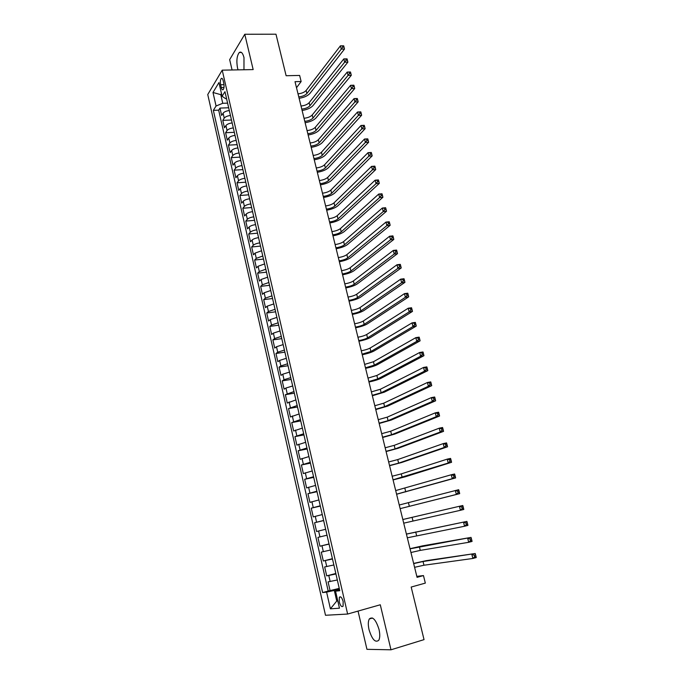<?xml version="1.0" encoding="UTF-8"?>
<svg xmlns="http://www.w3.org/2000/svg" width="684" height="684" viewBox="0 0 684 684"><rect width="100%" height="100%" fill="white"/><g stroke="black" fill="none" stroke-linecap="round" stroke-linejoin="round"><path stroke-width="1.03" d="M379.03 629.485C375.918 619.67 372.677 616.156 369.317 618.952C368.077 621.294 367.983 624.877 369.035 629.699C372.096 639.531 375.345 643.046 378.782 640.25C379.996 637.89 380.082 634.307 379.03 629.485M243.966 69.759L243.983 57.559C242.743 52.976 241.178 51.291 239.297 52.497C236.869 55.695 236.279 60.867 237.528 68.007L238.066 69.871M343.163 601.561C341.94 597.525 340.666 596.097 339.341 597.269L339.247 601.886C340.461 605.93 341.743 607.358 343.077 606.186L343.163 601.561M358.04 611.086L366.949 649.33L390.983 649.8L424.037 639.625L411.178 587.052L425.328 583.101L423.464 575.577L416.821 576.364M207.748 94.537L325.498 615.275L347.626 614.044L222.214 70.161L207.748 94.537M222.214 70.161L253.166 69.588L244.778 34.26L229.662 59.636L232.073 69.973M244.778 34.26L275.977 34.2L286.126 75.727L299.635 75.437L301.14 81.524L295.018 81.678L417.06 577.339L423.464 575.577M229.302 110.552C226.31 110.911 224.249 111.791 223.104 113.202L221.659 115.451L219.974 108.089L228.67 107.773M230.448 115.502C227.447 115.87 225.378 116.742 224.232 118.135L222.779 120.367L231.483 120.008M222.779 120.367L224.472 127.771L225.934 125.565C227.088 124.189 229.157 123.317 232.158 122.949M235.031 135.406C232.021 135.791 229.935 136.655 228.772 138.006L227.293 140.16L225.6 132.722L234.313 132.311M237.912 147.941C234.903 148.334 232.808 149.197 231.637 150.514L230.14 152.626L228.43 145.136L237.16 144.675M240.811 160.543C237.793 160.954 235.689 161.8 234.509 163.091L232.996 165.152L231.278 157.628L240.024 157.115M243.726 173.214C240.7 173.633 238.596 174.471 237.399 175.737L235.869 177.746L234.142 170.179L242.897 169.615M246.659 185.963C243.632 186.39 241.512 187.219 240.306 188.451L238.759 190.417L237.023 182.808L245.787 182.183M249.609 198.77C246.573 199.215 244.444 200.036 243.23 201.241L241.666 203.148L239.922 195.496L248.702 194.829M252.567 211.655C249.532 212.108 247.394 212.921 246.172 214.101L244.59 215.956L242.837 208.261L251.626 207.543M255.551 224.617C252.507 225.079 250.361 225.882 249.121 227.028L247.523 228.841L245.761 221.103L254.568 220.325M258.552 237.647C255.5 238.126 253.345 238.921 252.097 240.033L250.481 241.785L248.702 234.005L257.517 233.176M261.57 250.754L255.089 253.106L253.456 254.807L251.669 246.984L260.493 246.095M264.597 263.93L258.09 266.256L256.44 267.906L254.645 260.04L263.485 259.091M267.649 277.182L261.117 279.482L259.45 281.081L257.637 273.164L266.495 272.164M270.719 290.512L264.152 292.778L262.468 294.325L260.655 286.365L269.513 285.305M273.797 303.918L267.213 306.158L265.503 307.646L263.682 299.643L272.557 298.523M276.9 317.393L270.291 319.608L268.564 321.035L266.726 312.99L275.618 311.818M280.021 330.953L273.378 333.134L271.633 334.51L269.787 326.413L278.696 325.182M283.159 344.591L276.49 346.745L274.729 348.062L272.873 339.922L281.782 338.623M286.314 358.305L279.619 360.425L277.841 361.682L275.968 353.5L284.895 352.14M289.486 372.105L282.766 374.191L280.962 375.388L279.089 367.154L288.024 365.743M292.684 385.973L285.929 388.033L284.108 389.17L282.218 380.894L291.17 379.415M295.89 399.935L287.271 403.038L285.373 394.711L294.334 393.163M299.122 413.965L290.452 416.983L288.545 408.604L297.514 406.997M302.371 428.09L293.65 431.005L291.735 422.584L300.721 420.908M305.637 442.291L296.873 445.113L294.941 436.64L303.935 434.904M308.929 456.579L300.105 459.306L298.164 450.782L307.176 448.978M312.229 470.951L303.363 473.576L301.405 465L310.433 463.136M315.555 485.401L306.637 487.931L304.671 479.304L313.708 477.372M318.906 499.944L309.938 502.372L307.954 493.694L317.008 491.693M322.267 514.573L313.246 516.899L311.263 508.169L320.317 506.1M325.652 529.288L316.581 531.511L314.58 522.738L323.652 520.592M327.02 535.204L317.923 537.385L319.941 546.208L329.03 543.96M330.432 550.039L321.283 552.116L323.31 561L332.415 558.674M333.869 564.967L324.669 566.942L326.704 575.877L335.827 573.483M220.633 84.756L221.265 87.509C221.778 89.476 222.42 90.185 223.189 89.638C224.087 88.33 224.292 86.244 223.788 83.371L223.146 80.609C222.633 78.651 221.992 77.942 221.24 78.489C220.333 79.797 220.128 81.892 220.633 84.756L224.001 84.671M339.555 589.693L335.553 591.164L339.786 590.711L224.968 91.682L222.103 96.273L225.652 98.701L226.575 98.676M335.553 591.164L339.452 608.196L330.406 608.828L326.61 592.13L322.609 592.566L213.357 110.355L216.067 105.994L212.989 92.477L218.957 82.542L222.103 96.273M219.974 108.089L218.666 110.158L328.192 591.053L339.255 588.377M337.323 579.989L328.072 581.853L330.124 590.839M335.938 573.97L326.704 575.877M332.492 558.99L323.31 561M329.064 544.096L319.941 546.208M314.58 522.738L323.626 520.447M311.263 508.169L320.249 505.784M307.954 493.694L316.897 491.206M304.671 479.304L313.563 476.722M301.405 465L310.245 462.316M298.164 450.782L306.954 447.994M294.941 436.64L303.679 433.759M291.735 422.584L300.421 419.608M288.545 408.604L297.181 405.535M285.373 394.711L293.966 391.547M282.218 380.894L284.031 379.714L290.76 377.645M279.089 367.154L280.876 365.923L287.579 363.811M275.968 353.5L277.738 352.209L284.416 350.071M272.873 339.922L274.617 338.571L281.269 336.4M269.787 326.413L271.522 325.011L278.149 322.814M266.726 312.99L268.444 311.528L275.036 309.296M263.682 299.643L265.375 298.121L271.95 295.864M260.655 286.365L262.331 284.792L268.872 282.501M257.637 273.164L259.296 271.539L265.819 269.222M254.645 260.04L256.286 258.355L262.776 256.013M251.669 246.984L253.294 245.257C254.542 244.154 256.697 243.359 259.758 242.88M248.702 234.005L250.31 232.218C251.558 231.089 253.704 230.286 256.748 229.815M245.761 221.103L247.352 219.265C248.583 218.102 250.72 217.29 253.764 216.837M242.837 208.261L244.402 206.371C245.624 205.183 247.753 204.362 250.789 203.917M239.922 195.496L241.478 193.563C242.683 192.341 244.804 191.511 247.839 191.075M237.023 182.808L238.562 180.815C239.759 179.567 241.871 178.729 244.898 178.302M234.142 170.179L235.664 168.144C236.852 166.862 238.955 166.015 241.974 165.605M231.278 157.628L232.782 155.533C233.962 154.225 236.057 153.37 239.067 152.977M228.43 145.136L229.918 142.999C231.081 141.665 233.176 140.801 236.177 140.417M225.6 132.722L227.071 130.533C228.225 129.173 230.303 128.301 233.304 127.925M221.736 94.64L220.778 94.666L222.753 103.301L216.067 105.994M227.601 103.139L222.753 103.301M390.983 649.8L380.287 604.776L347.626 614.044M296.514 87.732L301.14 81.524M221.479 93.528L220.778 94.666L212.989 92.477M337.751 600.783L336.742 601.056L337.793 600.971M339.409 589.044L334.305 590.429L336.742 601.056L330.406 608.828M218.666 110.158L213.357 110.355M328.192 591.053L322.609 592.566M326.61 592.13L334.305 590.429M298.019 93.836C301.695 93.451 304.397 92.34 306.124 90.485L340.427 45.828L343.693 45.819L342.402 45.828L342.735 47.136L344.026 47.128L343.693 45.819M298.763 96.88C302.448 96.495 305.149 95.375 306.885 93.537L341.273 49.094L340.427 45.828L342.402 45.828M342.735 47.136L341.273 49.094L344.497 49.06L309.912 93.443C307.697 95.888 304.098 97.513 299.113 98.308M344.497 49.06L344.026 47.128M301.011 106.02C304.705 105.627 307.415 104.515 309.159 102.703L343.804 58.91L347.036 58.867L345.788 58.927L346.13 60.243L347.421 60.218L347.079 58.91M301.772 109.081C305.457 108.679 308.176 107.576 309.92 105.763L344.651 62.193L343.804 58.91L345.788 58.927M346.13 60.243L344.651 62.193L347.882 62.141L312.956 105.652C310.716 108.055 307.099 109.662 302.114 110.475M347.882 62.141L347.421 60.218M304.029 118.272C307.723 117.862 310.451 116.767 312.212 114.98L347.207 72.068L350.439 72L349.199 72.102L349.541 73.419L350.832 73.393L350.49 72.076M304.79 121.35C308.484 120.931 311.211 119.837 312.973 118.067L348.062 75.368L347.207 72.068L349.199 72.102M349.541 73.419L348.062 75.368L351.294 75.3L316.008 117.939C313.751 120.29 310.126 121.88 305.124 122.71M351.294 75.3L350.832 73.393M307.065 130.593C310.767 130.165 313.503 129.079 315.273 127.335L350.627 85.303L353.859 85.218L352.628 85.355L352.978 86.68L354.269 86.646L353.927 85.32M307.826 133.688C311.528 133.252 314.264 132.166 316.042 130.43L351.482 88.621L350.627 85.303L352.628 85.355M352.978 86.68L351.482 88.621L354.722 88.527L319.086 130.285C316.803 132.593 313.161 134.158 308.151 135.005M354.722 88.527L354.269 86.646M310.117 142.982C313.819 142.537 316.572 141.46 318.351 139.75L354.064 98.616L357.304 98.505L356.082 98.684L356.424 100.026L357.723 99.975L357.381 98.641M310.878 146.085C314.589 145.641 317.342 144.563 319.129 142.862L354.928 101.959L354.064 98.616L356.082 98.684M356.424 100.026L354.928 101.959L358.168 101.839L322.173 142.7C319.873 144.957 316.213 146.513 311.194 147.368M358.168 101.839L357.723 99.975M313.178 155.439C316.897 154.977 319.65 153.909 321.454 152.233L357.527 112.005L360.767 111.877L359.553 112.099L359.904 113.441L361.203 113.39L360.853 112.048M313.947 158.56C317.667 158.098 320.428 157.029 322.232 155.362L358.399 115.365L357.527 112.005L359.553 112.099M359.904 113.441L358.399 115.365L361.639 115.228L325.285 155.183C322.968 157.388 319.291 158.927 314.255 159.799M361.639 115.228L361.203 113.39M316.264 167.956C319.984 167.486 322.754 166.426 324.567 164.784L361.007 125.48L364.256 125.326L363.042 125.591L363.392 126.942L364.692 126.882L364.341 125.531M317.034 171.103C320.762 170.624 323.532 169.564 325.353 167.939L361.879 128.857L361.007 125.48L363.042 125.591M363.392 126.942L361.879 128.857L365.128 128.703L328.406 167.734C326.071 169.897 322.378 171.419 317.333 172.3M365.128 128.703L364.692 126.882M319.368 180.55C323.096 180.054 325.875 179.011 327.704 177.412L364.512 139.032L367.761 138.861L366.556 139.16L366.906 140.519L368.214 140.451L367.864 139.091M320.146 183.705C323.874 183.209 326.653 182.166 328.491 180.576L365.384 142.434L364.512 139.032L366.556 139.16M366.906 140.519L365.384 142.434L368.642 142.255L331.543 180.354C329.192 182.466 325.481 183.97 320.428 184.868M368.642 142.255L368.214 140.451M322.48 193.213C326.217 192.7 329.004 191.665 330.851 190.101L368.035 152.669L371.292 152.472L370.095 152.814L370.446 154.182L371.754 154.105L371.395 152.737M323.267 196.385C327.003 195.872 329.791 194.837 331.646 193.281L368.915 156.089L368.035 152.669L370.095 152.814M370.446 154.182L368.915 156.089L372.173 155.884L334.707 193.042C332.33 195.102 328.602 196.59 323.541 197.505M372.173 155.884L371.754 154.105M325.618 205.944C329.355 205.414 332.159 204.396 334.023 202.866L371.574 166.383L374.841 166.161L373.644 166.554L374.003 167.931L375.311 167.837L374.952 166.46M326.405 209.133C330.141 208.611 332.946 207.585 334.818 206.064L372.464 169.82L371.574 166.383L373.644 166.554M374.003 167.931L372.464 169.82L375.73 169.598L337.879 205.807C335.485 207.816 331.74 209.287 326.67 210.21M375.73 169.598L375.311 167.837M328.765 218.743C332.518 218.205 335.331 217.187 337.203 215.699L375.14 180.183L378.406 179.935L377.226 180.371L377.585 181.756L378.893 181.662L378.534 180.277M329.56 221.958C333.305 221.411 336.126 220.402 338.007 218.914L376.038 183.645L375.14 180.183L377.226 180.371M377.585 181.756L376.038 183.645L379.304 183.398L341.077 218.641C338.657 220.599 334.904 222.043 329.816 222.984M379.304 183.398L378.893 181.662M331.937 231.619C335.69 231.055 338.512 230.055 340.41 228.601L378.731 194.059L381.997 193.794L380.826 194.273L381.185 195.667L382.493 195.564L382.134 194.162M332.732 234.843C336.485 234.287 339.315 233.287 341.213 231.842L379.629 197.548L378.731 194.059L380.826 194.273M381.185 195.667L379.629 197.548L382.903 197.274L344.283 231.543C341.846 233.449 338.076 234.877 332.98 235.835M382.903 197.274L382.493 195.564M335.126 244.564C338.888 243.991 341.718 242.991 343.633 241.58L382.339 208.03L385.614 207.739L384.442 208.261L384.81 209.663L386.118 209.543L385.75 208.141M335.921 247.805C339.683 247.232 342.522 246.24 344.437 244.838L383.245 211.536L382.339 208.03L384.442 208.261M384.81 209.663L383.245 211.536L386.52 211.236L347.515 244.513C345.052 246.368 341.265 247.788 336.16 248.754M386.52 211.236L386.118 209.543M338.332 257.577C342.094 256.987 344.941 256.004 346.865 254.636L385.973 222.078L389.247 221.77L389.401 222.206L388.084 222.334L388.452 223.745L389.76 223.617L389.401 222.206M339.136 260.843C342.906 260.245 345.753 259.27 347.686 257.911L386.879 225.609L385.973 222.078L388.084 222.334M388.452 223.745L386.879 225.609L390.162 225.292L350.764 257.569C348.276 259.364 344.479 260.758 339.358 261.741M390.162 225.292L389.76 223.617M341.555 270.667C345.326 270.06 348.182 269.094 350.123 267.76L389.623 236.219L392.907 235.886L393.061 236.356L391.752 236.493L392.12 237.912L393.428 237.776L393.061 236.356M342.359 273.951C346.138 273.344 349.002 272.369 350.943 271.052L390.538 239.768L389.623 236.219L391.752 236.493M392.12 237.912L390.538 239.768L393.822 239.426L354.03 270.684C351.525 272.437 347.703 273.814 342.573 274.806M393.822 239.426L393.428 237.776M344.796 283.834C348.575 283.21 351.448 282.253 353.406 280.953L393.3 250.438L396.583 250.079L396.754 250.592L395.438 250.737L395.805 252.165L397.122 252.02L396.754 250.592M345.608 287.135C349.387 286.502 352.26 285.553 354.226 284.27L394.223 254.012L393.3 250.438L395.438 250.737M395.805 252.165L394.223 254.012L397.507 253.644L357.313 283.886C354.791 285.579 350.952 286.929 345.805 287.947M397.507 253.644L397.122 252.02M348.053 297.07C351.841 296.428 354.722 295.479 356.697 294.231L396.994 264.751L400.285 264.366L400.465 264.913L399.148 265.067L399.516 266.503L400.841 266.35L400.465 264.913M348.874 300.387C352.662 299.746 355.543 298.797 357.527 297.557L397.926 268.342L396.994 264.751L399.148 265.067M399.516 266.503L397.926 268.342L401.217 267.957L360.613 297.155C358.065 298.797 354.218 300.131 349.062 301.157M401.217 267.957L400.841 266.35M351.328 310.382C355.124 309.724 358.023 308.792 360.006 307.578L400.713 279.149L404.013 278.747L404.201 279.328L402.885 279.491L403.252 280.936L404.577 280.773L404.201 279.328M352.157 313.725C355.954 313.058 358.844 312.126 360.844 310.929L401.653 282.766L400.713 279.149L402.885 279.491M403.252 280.936L401.653 282.766L404.945 282.347L363.939 310.502C361.366 312.084 357.501 313.4 352.328 314.443M404.945 282.347L404.577 280.773M354.628 323.771C358.433 323.096 361.332 322.173 363.341 321.001L404.458 293.641L407.758 293.205L407.955 293.829L406.638 294L407.014 295.462L408.331 295.283L407.955 293.829M355.458 327.132C359.262 326.448 362.169 325.533 364.179 324.37L405.398 297.275L404.458 293.641L406.638 294M407.014 295.462L405.398 297.275L408.699 296.839L367.282 323.925C364.683 325.447 360.801 326.747 355.62 327.807M408.699 296.839L408.331 295.283M357.946 337.238C361.75 336.545 364.666 335.63 366.692 334.502L408.228 308.219L411.529 307.757L411.734 308.416L410.417 308.604L410.793 310.066L412.119 309.886L411.734 308.416M358.775 340.615C362.588 339.914 365.504 339.007 367.53 337.887L409.169 311.878L408.228 308.219L410.417 308.604M410.793 310.066L409.169 311.878L412.478 311.408L370.634 337.417C368.026 338.896 364.119 340.17 358.929 341.248M412.478 311.408L412.119 309.886M361.28 350.781C365.094 350.063 368.018 349.165 370.061 348.079L412.016 322.891L415.325 322.403L415.539 323.104L414.222 323.293L414.598 324.772L415.923 324.575L415.539 323.104M362.118 354.175L370.908 351.49L412.965 326.567L412.016 322.891L414.222 323.293M414.598 324.772L412.965 326.567L416.274 326.08L374.02 350.995C371.378 352.414 367.462 353.662 362.255 354.757M416.274 326.08L415.923 324.575M364.632 364.401L373.455 361.742L415.829 337.648L419.138 337.135L419.369 337.87L418.044 338.076L418.428 339.563L419.754 339.358L419.369 337.87M365.47 367.812L374.302 365.162L416.787 341.359L415.829 337.648L418.044 338.076M418.428 339.563L416.787 341.359L420.096 340.837L377.414 364.649C374.755 366.008 370.813 367.24 365.607 368.351M420.096 340.837L419.754 339.358M368.001 378.098L376.858 375.473L419.668 352.499L422.986 351.969L423.225 352.739L421.9 352.953L422.284 354.449L423.61 354.235L423.225 352.739M368.847 381.535L377.722 378.919L420.634 356.227L419.668 352.499L421.9 352.953M422.284 354.449L420.634 356.227L423.943 355.689L380.834 378.38C378.149 379.68 374.191 380.894 368.967 382.014M423.943 355.689L423.61 354.235M371.395 391.872L380.295 389.29L423.533 367.453L426.85 366.889L427.098 367.701L425.773 367.924L426.158 369.428L427.491 369.198L427.098 367.701M372.25 395.326L381.15 392.753L424.499 371.198L423.533 367.453L425.773 367.924M426.158 369.428L424.499 371.198L427.816 370.625L384.271 392.197L372.353 395.762M427.816 370.625L427.491 369.198M374.806 405.732L383.741 403.184L427.414 382.493L430.74 381.903L430.997 382.749L429.672 382.989L430.065 384.502L431.39 384.263L430.997 382.749M375.661 409.203L384.605 406.672L428.398 386.263L427.414 382.493L429.672 382.989M430.065 384.502L428.398 386.263L431.715 385.665L387.725 406.091L375.755 409.588M431.715 385.665L431.39 384.263M378.235 419.668L387.212 417.154L431.33 397.626L434.656 397.011L434.93 397.9L433.596 398.148L433.989 399.67L435.323 399.422L434.93 397.9M379.098 423.165L388.076 420.669L432.314 401.423L431.33 397.626L433.596 398.148M433.989 399.67L432.314 401.423L435.64 400.798L391.205 420.062L379.184 423.499M435.64 400.798L435.323 399.422M381.689 433.682L390.701 431.219L435.263 412.862L438.598 412.213L438.88 413.145L437.546 413.41L437.94 414.94L439.273 414.675L438.88 413.145M382.553 437.196L391.573 434.742L436.255 416.684L435.263 412.862L437.546 413.41M437.94 414.94L436.255 416.684L439.581 416.026L394.702 434.109L382.63 437.486M439.581 416.026L439.273 414.675M385.16 447.781L394.206 445.352L439.231 428.184L442.557 427.509L442.856 428.492L441.513 428.765L441.915 430.304L443.249 430.031L442.856 428.492M386.032 451.32L395.087 448.901L440.222 432.031L439.231 428.184L441.513 428.765M441.915 430.304L440.222 432.031L443.557 431.356L398.225 448.251L386.092 451.551M443.557 431.356L443.249 430.031M388.657 461.965L397.737 459.58L443.215 443.617L446.549 442.907L446.857 443.933L445.515 444.215L445.917 445.763L447.259 445.481L446.857 443.933M389.529 465.522L398.627 463.145L444.215 447.481L443.215 443.617L445.515 444.215M445.917 445.763L444.215 447.481L447.55 446.772L401.756 462.469L389.572 465.701M447.55 446.772L447.259 445.481M392.163 476.226L401.286 473.884L447.225 459.135L450.568 458.408L450.884 459.468L449.542 459.768L449.944 461.324L451.286 461.033L450.884 459.468M393.043 479.809L448.234 463.034L447.225 459.135L449.542 459.768M449.944 461.324L448.234 463.034L451.568 462.299L405.321 476.774L393.078 479.937M451.568 462.299L451.286 461.033M395.703 490.573L451.26 474.764L454.604 474.003L454.937 475.106L453.595 475.414L453.996 476.987L455.339 476.68L454.937 475.106M396.583 494.173L452.278 478.689L451.26 474.764L453.595 475.414M453.996 476.987L452.278 478.689L455.621 477.919L396.6 494.25M455.621 477.919L455.339 476.68M399.251 505.006L458.673 489.701L459.015 490.847L457.673 491.163L458.083 492.745L459.417 492.429L459.015 490.847M458.083 492.745L456.348 494.438L459.691 493.643L400.149 508.648L456.348 494.438L455.322 490.488L457.673 491.163M459.691 493.643L459.417 492.429M402.825 519.524L462.769 505.493L402.825 519.507M403.722 523.166L460.443 510.29L459.417 506.314L461.777 507.024L462.187 508.614L463.53 508.28L463.119 506.69L461.777 507.024M463.53 508.28L463.795 509.46L460.443 510.29L462.187 508.614M463.119 506.69L462.769 505.493M406.424 534.127L466.89 521.396L406.407 534.059M407.322 537.795L464.564 526.244L463.53 522.243L465.907 522.978L466.317 524.577L467.659 524.235L467.249 522.636L465.907 522.978M467.659 524.235L467.924 525.389L464.564 526.244L466.317 524.577M467.249 522.636L466.89 521.396M410.041 548.824L471.037 537.402L422.515 545.866L410.007 548.696M410.947 552.51L420.275 550.389L468.711 542.301L467.676 538.282L470.062 539.035L470.481 540.651L471.823 540.292L471.404 538.684L470.062 539.035M471.823 540.292L472.071 541.42L468.711 542.301L470.481 540.651M471.404 538.684L471.037 537.402M413.675 563.599L423.037 561.513L475.209 553.51L426.2 560.666L413.632 563.411M414.589 567.31L423.96 565.232L472.892 558.469L471.84 554.416L474.243 555.203L474.662 556.827L476.013 556.46L475.594 554.835L474.243 555.203M476.013 556.46L476.252 557.546L472.892 558.469L474.662 556.827M475.594 554.835L475.209 553.51M224.232 118.135L223.104 113.202M330.167 581.58L328.799 575.577M326.747 566.6L325.379 560.632M323.344 551.706L321.984 545.772M319.958 536.897L318.607 531.006M316.598 522.183L315.256 516.326M313.246 507.562L311.921 501.731M309.929 493.019L308.604 487.222M306.62 478.561L305.303 472.806M303.337 464.197L302.029 458.468M300.071 449.91L298.771 444.215M296.822 435.708L295.531 430.048M293.598 421.583L292.316 415.957M290.392 407.544L289.11 401.953M287.203 393.591L285.929 388.033M284.031 379.714L282.766 374.191M280.876 365.923L279.619 360.425M277.738 352.209L276.49 346.745M274.617 338.571L273.378 333.134M271.522 325.011L270.291 319.608M268.444 311.528L267.213 306.158M265.375 298.121L264.152 292.778M262.331 284.792L261.117 279.482M259.296 271.539L258.09 266.256M256.286 258.355L255.089 253.106M253.294 245.257L252.097 240.033M250.31 232.218L249.121 227.028M247.352 219.265L246.172 214.101M244.402 206.371L243.23 201.241M241.478 193.563L240.306 188.451M238.562 180.815L237.399 175.737M235.664 168.144L234.509 163.091M232.782 155.533L231.637 150.514M229.918 142.999L228.772 138.006M227.071 130.533L225.934 125.565M223.984 87.441L221.265 87.509M306.124 90.485L306.885 93.537M309.159 102.703L309.92 105.763M312.212 114.98L312.973 118.067M315.273 127.335L316.042 130.43M318.351 139.75L319.129 142.862M321.454 152.233L322.232 155.362M324.567 164.784L325.353 167.939M327.704 177.412L328.491 180.576M330.851 190.101L331.646 193.281M334.023 202.866L334.818 206.064M337.203 215.699L338.007 218.914M340.41 228.601L341.213 231.842M343.633 241.58L344.437 244.838M346.865 254.636L347.686 257.911M350.123 267.76L350.943 271.052M353.406 280.953L354.226 284.27M356.697 294.231L357.527 297.557M360.006 307.578L360.844 310.929M363.341 321.001L364.179 324.37M366.692 334.502L367.53 337.887M370.061 348.079L370.908 351.49M373.455 361.742L374.302 365.162M376.858 375.473L377.722 378.919M380.295 389.29L381.15 392.753M383.741 403.184L384.605 406.672M387.212 417.154L388.076 420.669M390.701 431.219L391.573 434.742M394.206 445.352L395.087 448.901M397.737 459.58L398.627 463.145M401.286 473.884L402.175 477.475M404.86 488.273L405.757 491.881M408.451 502.749L409.357 506.382M412.067 517.309L412.974 520.96M415.701 531.955L416.616 535.632M419.36 546.687L420.275 550.389M423.037 561.513L423.96 565.232M372.532 618.02L369.317 618.952M241.495 52.471L239.297 52.497M340.675 596.901L339.341 597.269M222.146 78.463L221.24 78.489"/></g></svg>
